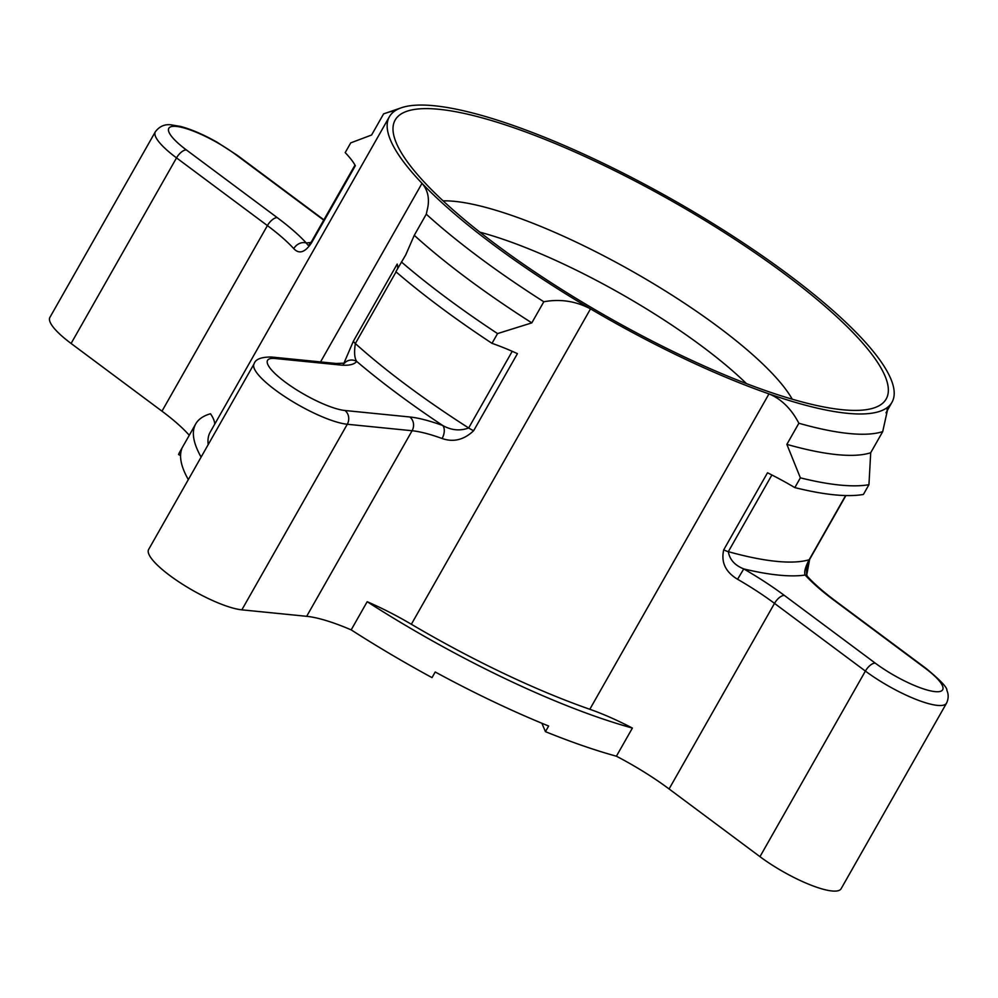 <?xml version="1.0" encoding="UTF-8"?>
<svg xmlns="http://www.w3.org/2000/svg" width="998" height="998" viewBox="0 0 998 998"><rect width="100%" height="100%" fill="white"/><g stroke="black" fill="none" stroke-linecap="round" stroke-linejoin="round"><path stroke-width="1.5" d="M188.323 479.614A305.675 71.744 -150.4 0 1 184.243 471.443A305.675 71.744 -150.4 0 1 181.773 448.925L178.567 454.552A305.675 71.744 -150.4 0 1 179.727 452.069L195.72 423.925A305.675 71.744 -150.4 0 1 210.503 413.758A99.912 23.453 29.6 0 1 213.51 419.123A99.912 23.453 29.6 0 1 214.707 424.2M201.109 457.096A305.675 71.744 -150.4 0 1 197.043 448.925A305.675 71.744 -150.4 0 1 195.72 423.925M946.541 703.153A58.857 13.81 -150.4 0 1 865.391 671.08A9.992 4.541 -53.3 0 1 875.271 663.146A48.865 11.465 29.6 0 0 935.064 691.626A48.865 11.465 29.6 0 0 925.059 668.111L834.178 600.409A9.992 4.541 -53.3 0 1 835.351 600.846L926.231 668.548C940.528 680.386 947.401 687.647 946.865 690.354C948.711 694.446 948.599 698.712 946.541 703.153L841.114 888.731A58.857 13.81 -150.4 0 1 759.965 856.671L669.084 788.956A99.912 23.453 29.6 0 0 616.402 756.21A305.675 71.744 -150.4 0 1 545.444 731.659L541.877 723.251M178.567 454.552L180.576 455.512M545.444 731.659L548.651 726.033A305.675 71.744 -150.4 0 1 435.215 671.991L432.009 677.617A305.675 71.744 -150.4 0 1 351.184 629.875L367.177 601.719A305.675 71.744 -150.4 0 0 632.395 728.066L616.402 756.21M189.271 435.265A99.912 23.453 29.6 0 0 161.975 411.176L71.095 343.474A58.857 13.81 -150.4 0 1 49.9 317.389L155.326 131.811A58.857 13.81 -150.4 0 0 155.576 136.626A58.857 13.81 -150.4 0 0 176.521 157.884A9.992 4.541 -53.3 0 1 186.401 149.95L277.282 217.664A9.992 4.541 126.7 0 0 267.402 225.598L176.521 157.884L71.095 343.474M885.987 412.823L891.975 402.281A289.021 67.827 -150.4 0 0 890.727 378.629A289.021 67.827 -150.4 0 0 859.328 335.702A289.021 67.827 29.6 0 0 690.816 210.166A289.021 67.827 -150.4 0 0 512.348 125.149A289.021 67.827 29.6 0 0 401.371 107.759L383.594 113.884L371.593 135.017L350.735 142.876L345.196 152.619A99.912 23.453 29.6 0 1 355.338 165.73L311.563 242.788C305.089 252.469 299.151 254.428 293.774 248.652A99.912 23.453 29.6 0 0 267.402 225.598L161.975 411.176M384.941 113.423L387.698 112.512C392.601 110.903 394.085 111.115 392.152 113.148A289.021 67.827 29.6 0 1 401.371 107.759M320.558 361.925L422.017 183.333C427.518 189.682 429.477 197.567 427.88 206.948L426.271 214.183L414.27 235.316L405.737 254.877L395.869 271.718A321.93 75.549 29.6 0 0 492.002 343.337L497.553 333.582L531.809 322.878L543.81 301.758C560.265 298.751 575.834 301.122 590.517 308.869A289.021 67.827 29.6 0 0 768.984 393.886A289.021 67.827 29.6 0 0 889.193 405.887L886.997 409.741M891.975 402.281A289.021 67.827 -150.4 0 1 889.193 405.887L888.058 407.434L882.706 431.623L870.705 452.743L868.946 484.691L863.407 494.447A321.93 75.549 29.6 0 1 794.832 487.598A99.912 23.453 29.6 0 0 767.499 472.778L723.725 549.836A9.992 2.345 29.6 0 0 728.328 551.669A302.169 70.92 29.6 0 0 809.166 559.741L845.63 495.544M884.964 375.884A282.359 66.267 -150.4 0 1 871.017 408.768A282.359 66.267 -150.4 0 1 614.643 320.907A282.359 66.267 -150.4 0 1 396.381 143.138A282.359 66.267 -150.4 0 1 394.522 138.086A282.359 66.267 -150.4 0 1 606.46 166.654A282.359 66.267 -150.4 0 1 884.964 375.884M208.208 444.621A289.021 67.827 -150.4 0 1 210.191 432.146L389.37 116.754A289.021 67.827 -150.4 0 0 422.017 183.333A289.021 67.827 29.6 0 0 590.517 308.869L411.351 624.261A99.912 23.453 29.6 0 0 367.177 601.719M389.37 116.754A289.021 67.827 -150.4 0 1 392.152 113.148L392.938 112.2M277.282 217.664A109.905 25.798 -150.4 0 1 306.299 243.025L307.895 245.134M310.989 242.502A312.162 73.266 -150.4 0 0 306.299 243.025A9.992 7.884 137.7 0 0 293.774 248.652M397.541 268.749A99.912 23.453 29.6 0 0 397.192 264.071L353.417 341.129A9.992 2.345 29.6 0 0 355.338 343.549A302.169 70.92 29.6 0 0 468.673 427.98L512.224 351.308M343.212 364.844L353.417 341.129M344.372 363.235A9.992 9.706 36.2 0 1 356.66 361.388C354.477 358.12 354.041 352.169 355.338 343.549L396.056 271.88M473.651 430.699A9.992 2.345 -150.4 0 1 468.673 427.98C460.041 431.148 451.408 430.325 442.75 425.522A312.162 73.266 -150.4 0 1 356.66 361.388A109.905 25.798 -150.4 0 1 339.969 364.981A9.992 8.583 95.7 0 0 336.164 363.484L271.344 357.01A9.992 8.583 95.7 0 1 275.149 358.507A48.865 11.465 29.6 0 0 267.763 364.37A48.865 11.465 29.6 0 0 300.398 392.164A48.865 11.465 29.6 0 0 344.934 410.502L409.766 416.977A109.905 25.798 -150.4 0 1 442.75 425.522A9.992 5.676 110 0 1 442.089 438.509C453.491 442.463 464.008 439.869 473.651 430.699L517.426 353.641A99.912 23.453 29.6 0 0 492.002 343.337M401.408 261.963A321.93 75.549 29.6 0 0 497.553 333.582M414.27 235.316A302.169 70.92 29.6 0 0 531.809 322.878M426.271 214.183A302.169 70.92 29.6 0 0 543.81 301.758M351.184 629.875A99.912 23.453 29.6 0 0 306.673 616.315L241.853 609.84A58.857 13.81 -150.4 0 1 180.863 583.181A58.857 13.81 -150.4 0 1 148.64 549.461L254.066 363.883A58.857 13.81 -150.4 0 0 254.328 368.699A58.857 13.81 -150.4 0 0 293.624 402.169A58.857 13.81 -150.4 0 0 347.279 424.262A9.992 8.583 -84.3 0 0 344.934 410.502M632.395 728.066A99.912 23.453 29.6 0 0 589.818 709.279A289.021 67.827 -150.4 0 1 411.351 624.261M589.818 709.279L768.984 393.886C781.384 399.038 791.339 408.831 798.862 423.252L786.861 444.372L800.371 477.842L794.832 487.598M759.965 856.671L865.391 671.08L774.51 603.378A99.912 23.453 29.6 0 0 737.559 579.264C725.496 571.991 720.88 562.186 723.725 549.836M737.559 579.264L743.76 568.922C734.79 565.33 729.65 559.579 728.328 551.669L771.891 474.986M800.371 477.842A321.93 75.549 29.6 0 0 868.946 484.691M786.861 444.372A302.169 70.92 29.6 0 0 870.705 452.743M798.862 423.252A302.169 70.92 29.6 0 0 882.706 431.623M834.178 600.409A109.905 25.798 -150.4 0 1 805.161 575.048C803.926 572.228 805.261 567.126 809.166 559.741A9.992 2.345 -150.4 0 0 809.628 559.416L806.858 567.064L806.796 574.673L809.628 559.416L845.905 495.557M669.084 788.956L774.51 603.378A9.992 4.541 -53.3 0 1 784.391 595.444A109.905 25.798 -150.4 0 0 743.76 568.922A312.162 73.266 -150.4 0 0 805.161 575.048A9.992 7.884 -42.3 0 1 807.744 576.757A9.992 7.884 -42.3 0 1 807.756 576.757C806.509 575.509 806.209 572.328 806.833 567.188L809.628 559.416M311.563 242.788A9.992 2.345 -150.4 0 1 311.476 242.576A9.992 2.345 -150.4 0 1 311.426 241.766L308.656 245.184M746.467 383.619A205.763 48.291 29.6 0 0 479.901 232.185M443.075 200.86A215.518 50.586 -150.4 0 1 633.555 272.03A215.518 50.586 -150.4 0 1 792.237 399.2M323.888 219.822L237.362 155.351A9.992 4.541 126.7 0 0 236.189 154.927A48.865 11.465 29.6 0 0 188.585 129.366A48.865 11.465 29.6 0 0 169.024 132.297A48.865 11.465 29.6 0 0 186.401 149.95M306.673 616.315L412.099 430.737L347.279 424.262L241.853 609.84M442.089 438.509A99.912 23.453 29.6 0 0 412.099 430.737A9.992 8.583 95.7 0 0 409.766 416.977M323.714 220.134L236.189 154.927M339.969 364.981L275.149 358.507M784.391 595.444L875.271 663.146M926.231 668.548A9.992 4.541 126.7 0 0 925.059 668.111M354.989 165.082L311.426 241.766M336.164 363.484L344.647 363.135M835.351 600.846C823.238 591.752 814.044 583.718 807.756 576.757M237.362 155.351L216.753 142.028C203.28 134.468 191.229 129.278 180.601 126.434L170.87 124.812C164.57 124.076 159.393 126.409 155.326 131.811M271.344 357.01C261.127 356.985 255.363 359.28 254.066 363.883"/></g></svg>
